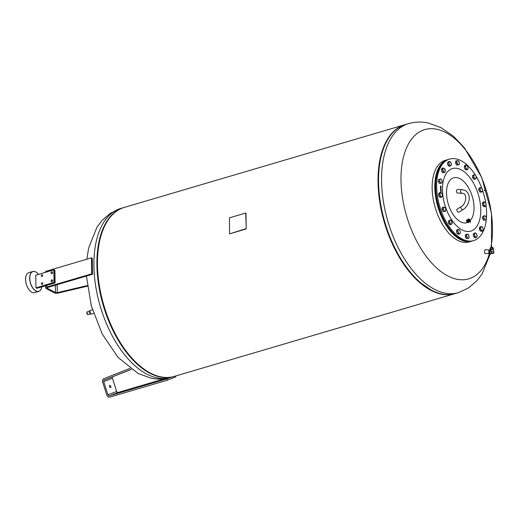 <?xml version="1.0" encoding="UTF-8"?>
<svg xmlns="http://www.w3.org/2000/svg" width="520" height="520" viewBox="0 0 520 520"><rect width="100%" height="100%" fill="white"/><g stroke="black" fill="none" stroke-linecap="round" stroke-linejoin="round"><path stroke-width="0.78" d="M461.012 206.791L456.95 209.242A1.736 0.728 58.9 0 0 456.826 210.191A1.736 0.728 58.9 0 0 457.71 211.75A1.736 0.728 58.9 0 0 458.738 212.212L462.8 209.761A1.736 0.728 -121.1 0 1 462.293 209.716A1.736 0.728 -121.1 0 1 460.889 207.747A1.736 0.728 -121.1 0 1 461.012 206.791C466.284 204.061 467.142 194.617 463.411 193.466L457.554 192.998A1.736 1.073 90.6 0 1 456.553 190.73A1.736 1.073 90.6 0 1 457.594 189.527L461.688 189.572A1.736 1.073 90.6 0 0 460.649 190.769A1.736 1.073 90.6 0 0 461.331 192.953A1.736 1.073 90.6 0 0 461.65 193.037M109.74 387.101A1.17 0.63 73.6 0 0 109.492 386.269M109.817 385.404A1.17 0.63 -106.4 0 1 109.844 385.398A1.17 0.63 -106.4 0 1 110.773 386.315A1.17 0.63 -106.4 0 1 110.533 387.634A1.17 0.63 -106.4 0 1 110.507 387.641A1.17 0.63 -106.4 0 1 109.584 386.724A1.17 0.63 -106.4 0 1 109.817 385.404M131.326 369.337L104.319 379.977A1.385 1.17 -111.1 0 0 103.701 381.596L107.933 394.803A1.385 1.17 -111.1 0 0 109.48 395.791L166.719 378.924L167.141 380.244L109.902 397.111A2.775 2.34 68.9 0 1 106.815 395.135L102.577 381.927A2.775 2.34 68.9 0 1 103.812 378.684L129.987 368.375M164.736 378.709L118.196 392.431A1.385 1.17 68.9 0 1 116.656 391.437L112.417 378.235A1.385 1.17 68.9 0 1 113.035 376.61L131.391 369.382M167.141 380.244L175.858 376.876L175.578 376.006M166.719 378.924L170.138 377.604M38.721 291.44L34.652 292.637A10.407 5.596 -106.4 0 1 31.844 292.24A10.407 5.596 -106.4 0 1 30.556 291.356A10.407 5.596 -106.4 0 1 26.02 275.977A10.407 5.596 -106.4 0 1 28.769 272.675L32.838 271.479A10.407 5.596 73.6 0 0 29.868 280.625A10.407 5.596 73.6 0 0 35.913 291.044A10.407 5.596 73.6 0 0 38.721 291.44A10.407 5.596 73.6 0 0 41.464 288.139A10.407 5.596 73.6 0 0 41.477 288.1M26.013 276.016A10.322 5.545 73.6 0 0 26 276.048A10.322 5.545 73.6 0 0 30.498 291.304A10.322 5.545 73.6 0 0 30.524 291.33M36.965 272.786A10.407 5.596 73.6 0 0 36.933 272.76A10.407 5.596 73.6 0 0 35.646 271.875A10.407 5.596 73.6 0 0 32.838 271.479M41.763 286.865A10.322 5.545 -106.4 0 1 41.489 288.067A10.322 5.545 -106.4 0 1 35.984 290.947A10.322 5.545 -106.4 0 1 29.783 278.258A10.322 5.545 -106.4 0 1 35.718 271.934A10.322 5.545 -106.4 0 1 36.992 272.812A10.322 5.545 -106.4 0 1 38.434 274.346M41.984 274.807A0.878 0.657 117.6 0 1 42.003 276.425A0.878 0.657 117.6 0 1 41.984 274.807M42.094 282.796A0.878 0.657 117.6 0 1 42.114 284.414A0.878 0.657 117.6 0 1 42.094 282.796M51.571 271.928A0.852 0.637 117.6 0 1 51.792 273.429A0.852 0.637 117.6 0 1 51.571 271.928M51.656 271.83A1.027 0.767 117.6 0 1 51.916 273.631A1.027 0.767 117.6 0 1 51.656 271.83M51.252 280.319A0.852 0.637 117.6 0 1 52.332 281.008A0.852 0.637 117.6 0 1 51.252 280.319A1.027 0.767 117.6 0 1 52.546 281.132A1.027 0.767 117.6 0 1 51.246 280.306M42.809 283.498A0.878 0.657 -62.4 0 0 42.419 284.245M42.699 275.509A0.878 0.657 -62.4 0 0 42.309 276.257M36.855 288.308L36.043 287.878L54.139 282.548L54.951 282.978L36.855 288.308M35.938 287.671L35.763 275.21L53.859 269.874L54.035 282.334L36.043 287.878M54.919 270.315L55.087 282.776L54.275 282.347L54.1 269.887L54.919 270.315L53.957 269.769L35.763 275.21M87.36 286.195L57.967 293.111A2.775 1.079 -0.8 0 1 54.346 292.851L46.189 288.581A2.775 1.079 -0.8 0 1 45.656 287.957A2.775 1.079 -0.8 0 1 46.8 287.066L91.689 273.832L92.508 274.261L92.287 258.284L91.468 257.861L46.579 271.089A2.775 1.079 179.2 0 0 45.435 271.98L45.435 272.279M92.508 274.261L47.613 287.495A1.385 0.539 179.2 0 0 47.047 287.937A1.385 0.539 179.2 0 0 47.307 288.249L55.465 292.519A1.385 0.539 179.2 0 0 57.278 292.65L87.282 285.591M91.468 257.861L91.689 273.832M489.535 253.643A1.911 0.624 -86.7 0 1 489.307 253.754L485.05 253.507A1.911 0.624 -86.7 0 1 484.529 251.972A1.911 0.624 -86.7 0 1 485.271 249.697L489.522 249.945A1.911 0.624 -86.7 0 1 489.625 249.977M489.307 253.754A1.911 0.624 -86.7 0 1 488.787 252.213A1.911 0.624 -86.7 0 1 489.522 249.945M489.515 250.224A1.644 0.539 93.3 0 0 489.041 251.27A1.644 0.539 93.3 0 0 489.047 252.915A1.644 0.539 93.3 0 0 489.404 253.494M489.242 250.562A1.476 0.481 93.3 0 0 489.164 250.718A1.476 0.481 93.3 0 0 489.001 252.798A1.476 0.481 93.3 0 0 489.099 253.097M490.867 250.686L491.51 252.089A1.644 0.539 93.3 0 0 491.959 253.643A1.644 0.539 93.3 0 0 492.147 253.552A1.644 0.539 93.3 0 0 492.265 253.396M491.959 253.643L490.568 253.565A1.644 0.539 -86.7 0 1 490.126 252.467A1.644 0.539 -86.7 0 1 490.373 250.66A1.644 0.539 -86.7 0 1 490.503 250.432M493.526 250.425L493.948 252.889L492.07 252.915L493.123 253.448L493.662 253.175M493.226 248.313L493.597 249.958A1.56 0.975 167.3 0 1 493.545 250.38A1.56 0.975 167.3 0 1 493.162 250.842A1.56 0.975 167.3 0 1 491.322 251.258A1.56 0.975 167.3 0 1 490.549 250.64L490.178 249.002A1.56 0.975 -12.7 0 0 491.582 249.659A1.56 0.975 -12.7 0 0 493.175 248.742A1.56 0.975 -12.7 0 0 493.226 248.313A1.56 0.975 -12.7 0 0 493.188 248.209M490.542 247.774L490.536 247.78A1.56 0.975 -12.7 0 0 490.536 247.78A1.56 0.975 -12.7 0 0 490.152 248.242A1.56 0.975 -12.7 0 0 490.106 248.671A1.56 0.975 -12.7 0 0 491.51 249.327A1.56 0.975 -12.7 0 0 493.097 248.411A1.56 0.975 -12.7 0 0 493.149 247.982A1.56 0.975 -12.7 0 0 492.375 247.364L492.375 247.364A1.541 0.962 167.3 0 1 493.077 248.397A1.541 0.962 167.3 0 1 491.185 249.308A1.541 0.962 167.3 0 1 490.165 248.228A1.541 0.962 167.3 0 1 490.542 247.774A1.541 0.962 167.3 0 1 492.369 247.358L492.375 247.364M490.12 248.729A1.56 0.975 -12.7 0 0 490.132 248.787A1.56 0.975 -12.7 0 0 491.537 249.444A1.56 0.975 -12.7 0 0 493.129 248.528A1.56 0.975 -12.7 0 0 493.175 248.099A1.56 0.975 -12.7 0 0 493.162 248.04M493.188 248.255A1.541 0.962 167.3 0 1 493.155 248.729A1.541 0.962 167.3 0 1 491.543 249.633A1.541 0.962 167.3 0 1 490.185 248.931M492.603 248.365A1.04 0.65 167.3 0 1 491.543 248.976A1.04 0.65 167.3 0 1 490.607 248.541A1.04 0.65 167.3 0 1 490.64 248.255A1.04 0.65 167.3 0 1 491.699 247.644A1.04 0.65 167.3 0 1 492.635 248.086A1.04 0.65 167.3 0 1 492.603 248.365M493.116 250.881A1.385 0.865 167.3 0 1 493.071 250.913A1.385 0.865 167.3 0 1 491.433 251.284A1.385 0.865 167.3 0 1 491.381 251.27M492.07 252.915L491.875 252.766A1.385 0.455 -86.7 0 0 492.219 253.396L493.123 253.448L493.974 252.434M491.51 252.089L491.875 252.766M490.393 249.958L489.684 249.919A1.97 0.643 93.3 0 0 489.645 249.938L489.112 251.134A1.97 0.643 93.3 0 0 489.099 251.251L489.112 253.084A1.97 0.643 93.3 0 0 489.132 253.175L489.671 253.806L490.653 253.864L490.113 253.227A1.97 0.643 -86.7 0 1 490.094 253.136L490.081 251.303A1.97 0.643 -86.7 0 1 490.1 251.192L490.477 250.328M489.112 253.084L490.094 253.136M489.132 253.175L490.113 253.227M489.099 251.251L490.081 251.303M489.112 251.134L490.1 251.192M489.645 249.938L490.399 249.977M93.567 313.397L91.111 314.164A1.911 0.345 -107.4 0 1 90.376 312.917A1.911 0.345 -107.4 0 1 89.888 310.824A1.911 0.345 -107.4 0 1 89.973 310.525L92.41 309.757M89.888 310.733L89.525 310.85L90.571 314.151L90.928 314.041M86.924 313.04L86.873 313.437L86.808 313.092M88.849 311.317L89.46 311.11M90.356 313.983L89.628 314.19M89.46 311.175L88.738 311.402M89.778 312.65L89.05 312.877M455.618 162.643A1.95 1.047 -106.4 0 1 455.669 161.895M442.039 171.659A1.95 1.047 -106.4 0 1 441.63 170.625M438.841 195.858A1.95 1.047 -106.4 0 1 438.568 194.753M449.358 224.178A1.95 1.047 -106.4 0 1 448.949 223.711M448.519 222.697A1.95 1.047 -106.4 0 1 448.422 221.689M466.057 238.036A1.95 1.047 -106.4 0 1 465.582 237.224M455.8 235.547A42.146 22.659 -106.4 0 1 455.676 235.443A42.146 22.659 -106.4 0 1 437.32 173.154A42.146 22.659 -106.4 0 1 437.365 172.998M486.07 205.484A42.491 22.841 -106.4 0 1 473.629 240.604L472.647 240.89A42.491 22.841 -106.4 0 1 466.043 241.072A42.491 22.841 -106.4 0 1 455.923 235.651A42.491 22.841 -106.4 0 1 437.411 172.848A42.491 22.841 -106.4 0 1 448.617 159.374L449.605 159.081A42.491 22.841 -106.4 0 1 456.203 158.906A42.491 22.841 -106.4 0 1 475.306 174.98M473.629 240.604A42.491 22.841 -106.4 0 1 467.025 240.786A42.491 22.841 -106.4 0 1 438.23 200.48A42.491 22.841 -106.4 0 1 449.605 159.081M455.007 293.644A88.108 47.366 -106.4 0 1 454.74 293.722L174.167 376.415A88.108 47.366 -106.4 0 1 150.391 373.061A88.108 47.366 -106.4 0 1 99.21 284.837A88.108 47.366 -106.4 0 1 124.352 207.389L404.924 124.696A88.108 47.366 -106.4 0 1 405.191 124.618M454.74 293.722A88.108 47.366 -106.4 0 1 430.969 290.368A88.108 47.366 -106.4 0 1 379.788 202.144A88.108 47.366 -106.4 0 1 404.924 124.696M489.392 253.741A77.805 41.828 -106.4 0 1 447.74 275.892A77.805 41.828 -106.4 0 1 400.998 180.278A77.805 41.828 -106.4 0 1 445.738 132.561A77.805 41.828 -106.4 0 1 492.479 228.176A77.805 41.828 -106.4 0 1 490.88 247.566M484.413 190.034L484.51 190.762L484.413 190.034M442.344 294.093A88.056 47.333 -106.4 0 1 431.399 290.192A88.056 47.333 -106.4 0 1 420.505 282.692L420.128 282.367A87.523 47.047 -106.4 0 1 378.378 182.267A87.523 47.047 -106.4 0 1 382.005 153.01L382.142 152.535A88.056 47.333 -106.4 0 1 394.31 131.112M472.225 241.007A42.491 22.841 -106.4 0 1 471.803 241.144L469.137 241.924A42.491 22.841 -106.4 0 1 432.731 195.975A42.491 22.841 -106.4 0 1 445.113 160.407L447.779 159.62A42.491 22.841 -106.4 0 1 448.201 159.504M471.803 241.144A42.491 22.841 -106.4 0 1 435.396 195.189A42.491 22.841 -106.4 0 1 447.779 159.62M468.507 222.424A1.482 0.799 50.2 0 0 468.8 222.319L467.603 222.43A23.407 12.584 -106.4 0 1 446.836 197.379A23.407 12.584 -106.4 0 1 457.294 177.691A23.407 12.584 -106.4 0 1 473.707 203.099A23.407 12.584 -106.4 0 1 470.093 220.701M470.022 220.487A0.865 0.468 -129.8 0 1 469.976 220.532A0.865 0.468 -129.8 0 1 469.099 220.207A0.865 0.468 -129.8 0 1 468.825 219.245A0.878 0.474 -129.8 0 1 469.151 219.135A0.878 0.474 -129.8 0 1 470.093 220.272A0.878 0.474 -129.8 0 1 470.028 220.5A0.878 0.474 -129.8 0 1 469.137 220.259A0.878 0.474 -129.8 0 1 468.812 219.239A0.865 0.468 -129.8 0 1 468.865 219.2A0.865 0.468 -129.8 0 1 469.742 219.525A0.865 0.468 -129.8 0 1 470.022 220.487M469.151 219.135L468.591 219.031A1.397 0.754 50.2 0 0 468.13 219.122A1.397 0.754 50.2 0 0 468.065 219.193A1.397 0.754 50.2 0 0 468.513 220.747A1.397 0.754 50.2 0 0 469.924 221.273A1.397 0.754 50.2 0 0 469.996 221.202A1.397 0.754 50.2 0 0 470.093 220.831L470.093 220.272M469.287 221.786A1.397 0.754 -129.8 0 1 469.216 221.864A1.397 0.754 -129.8 0 1 468.644 221.923A1.397 0.754 -129.8 0 1 467.259 220.266A1.397 0.754 -129.8 0 1 467.356 219.785A1.397 0.754 -129.8 0 1 467.422 219.713A1.397 0.754 -129.8 0 1 467.506 219.655M467.603 222.43A1.482 0.799 -129.8 0 1 466.576 220.324A1.482 0.799 -129.8 0 1 466.654 220.246A1.482 0.799 -129.8 0 1 466.739 220.188M467.376 221.845A1.482 0.799 50.2 0 0 468.481 222.43L467.363 221.839L467.682 221.572L467.038 220.317L467.409 219.882M467.337 219.811L467.194 219.934A1.482 0.799 50.2 0 0 466.901 220.038A1.482 0.799 50.2 0 0 466.824 220.116A1.482 0.799 50.2 0 0 466.719 220.578L466.726 220.597A1.482 0.799 50.2 0 0 467.356 221.826L467.363 221.839M456.957 232.934A1.95 1.047 -106.4 0 1 456.606 231.836M442.702 210.886A1.95 1.047 -106.4 0 1 442.247 209.944M442.091 208.845A1.95 1.047 -106.4 0 1 442.188 208.299M439.212 183.014A1.95 1.047 -106.4 0 1 438.75 182.358M438.412 181.337A1.95 1.047 -106.4 0 1 438.399 180.433M447.779 164.528A1.95 1.047 -106.4 0 1 447.597 163.442M451.321 163.8L451.029 165.49A2.08 1.118 73.6 0 0 451.321 163.8A2.08 1.118 73.6 0 0 450.437 161.993L451.321 163.8M450.392 166.055L449.859 165.367A2.08 1.118 73.6 0 0 451.029 165.49L449.254 166.394L447.882 165.1L447.486 162.773L448.461 161.733L449.599 161.395L450.437 161.993A2.08 1.118 73.6 0 0 449.26 161.87L449.599 161.395M449.02 164.769L448.975 163.56A2.08 1.118 73.6 0 0 449.859 165.367L449.02 164.769L447.882 165.1M448.624 162.435L449.26 161.87A2.08 1.118 73.6 0 0 448.975 163.56L448.624 162.435L447.486 162.773M441.512 179.712L442.143 181.694A2.08 1.118 73.6 0 0 441.512 179.712A2.08 1.118 73.6 0 0 440.284 179.075L440.739 178.88L441.512 179.712M442.007 182.845L441.558 183.034A2.08 1.118 73.6 0 0 442.143 181.694L442.007 182.845M440.804 183.313L440.329 182.39A2.08 1.118 73.6 0 0 441.558 183.034L439.66 183.644L438.425 181.896L438.393 179.686L440.284 179.075A2.08 1.118 73.6 0 0 439.699 180.414L439.53 179.348M439.562 181.565L439.699 180.414A2.08 1.118 73.6 0 0 440.329 182.39L439.562 181.565L438.425 181.896M438.393 179.686L440.739 178.88M444.294 207.175L445.484 208.286A2.08 1.118 73.6 0 0 444.294 207.175A2.08 1.118 73.6 0 0 443.45 208.072L443.469 207.149L444.294 207.175M445.848 209.378L445.829 210.308A2.08 1.118 73.6 0 0 445.484 208.286L445.848 209.378M445.51 211.322L444.984 211.205A2.08 1.118 73.6 0 0 445.829 210.308L445.51 211.322L443.014 211.517L441.994 209.43L443.131 209.092L443.45 208.072A2.08 1.118 73.6 0 0 443.794 210.093L443.131 209.092M444.151 211.178L443.794 210.093A2.08 1.118 73.6 0 0 444.984 211.205L443.014 211.517M441.994 209.43L442.325 207.48L443.469 207.149M458.049 230.094L458.237 229.365L459.095 229.691A2.08 1.118 73.6 0 0 458.049 230.094A2.08 1.118 73.6 0 0 458.075 232.011L457.561 230.912L458.049 230.094M459.654 230.107L460.168 231.205A2.08 1.118 73.6 0 0 459.095 229.691L459.654 230.107M460.388 232.394L460.194 233.123A2.08 1.118 73.6 0 0 460.168 231.205L460.388 232.394M459.147 233.525L458.296 233.201L458.075 232.011A2.08 1.118 73.6 0 0 459.147 233.525A2.08 1.118 73.6 0 0 460.194 233.123L459.706 233.942L459.147 233.525M459.706 233.942L458.569 234.28L457.151 233.539L458.296 233.201M457.151 233.539L456.417 231.25L457.561 230.912M456.417 231.25L457.1 229.703L458.237 229.365M474.715 235.053L474.363 233.935L475.007 233.369A2.08 1.118 73.6 0 0 474.715 235.053A2.08 1.118 73.6 0 0 475.599 236.867L474.76 236.262L474.715 235.053M475.345 232.895L476.177 233.493A2.08 1.118 73.6 0 0 475.007 233.369L475.345 232.895L474.201 233.227L473.226 234.273L474.363 233.935M476.716 234.182L477.061 235.3A2.08 1.118 73.6 0 0 476.177 233.493L476.716 234.182M476.775 236.99L476.132 237.556L475.599 236.867A2.08 1.118 73.6 0 0 476.775 236.99A2.08 1.118 73.6 0 0 477.061 235.3L476.775 236.99M474.76 236.262L473.623 236.6L474.994 237.887L476.132 237.556M473.623 236.6L473.226 234.273M473.525 236.022A1.95 1.047 -106.4 0 1 473.337 234.942M484.529 219.147L483.756 218.316L483.893 217.165A2.08 1.118 73.6 0 0 484.529 219.147A2.08 1.118 73.6 0 0 485.751 219.785L484.998 220.064L484.529 219.147M483.724 216.106L484.478 215.826A2.08 1.118 73.6 0 0 483.893 217.165L483.724 216.106L482.586 216.437L484.933 215.638L485.706 216.469A2.08 1.118 73.6 0 0 484.478 215.826L484.933 215.638M486.337 218.446L486.207 219.596L485.751 219.785A2.08 1.118 73.6 0 0 486.337 218.446A2.08 1.118 73.6 0 0 485.706 216.469L486.337 218.446M483.756 218.316L482.619 218.654L483.853 220.402L484.998 220.064M482.619 218.654L482.586 216.437M483.405 219.772A1.95 1.047 -106.4 0 1 482.944 219.115M482.612 218.088A1.95 1.047 -106.4 0 1 482.599 217.191M481.741 191.685L480.909 191.659L480.551 190.573A2.08 1.118 73.6 0 0 481.741 191.685A2.08 1.118 73.6 0 0 482.586 190.781L482.268 191.802L481.741 191.685M479.888 189.572L480.207 188.552A2.08 1.118 73.6 0 0 480.551 190.573L479.888 189.572L478.751 189.911L479.089 187.961L481.052 187.649A2.08 1.118 73.6 0 0 480.207 188.552L480.226 187.623M482.241 188.767L482.586 190.781A2.08 1.118 73.6 0 0 482.241 188.767A2.08 1.118 73.6 0 0 481.052 187.649L482.241 188.767M480.909 191.659L479.772 191.997L481.13 192.14L482.268 191.802M479.772 191.997L478.751 189.911M479.466 191.367A1.95 1.047 -106.4 0 1 479.005 190.424M478.849 189.326A1.95 1.047 -106.4 0 1 478.946 188.78M467.987 168.766L467.493 169.578L466.941 169.169A2.08 1.118 73.6 0 0 467.987 168.766A2.08 1.118 73.6 0 0 467.961 166.849L467.987 168.766M466.082 168.844L465.868 167.655A2.08 1.118 73.6 0 0 466.941 169.169L466.082 168.844L464.945 169.175L464.21 166.888L464.887 165.341L466.031 165.009L466.888 165.334L467.961 166.849A2.08 1.118 73.6 0 0 466.888 165.334A2.08 1.118 73.6 0 0 465.842 165.737A2.08 1.118 73.6 0 0 465.868 167.655L465.348 166.556L466.031 165.009M464.945 169.175L466.356 169.917L467.493 169.578M464.21 166.888L465.348 166.556M464.75 168.571A1.95 1.047 -106.4 0 1 464.399 167.479M229.541 233.811L229.457 217.834L245.726 213.037L246.259 228.625L229.678 233.811M245.953 229.014L246.259 228.625M245.98 229.028L229.71 233.825M246.012 213.272L246.227 228.612M469.326 221.774L469.813 221.364M469.32 221.8L470.314 222.222L470.678 221.826L469.879 221.254M469.612 220.344L469.43 219.941L469.865 220.058L469.501 220.435L468.904 219.817L469.268 219.433L469.43 219.941L469.014 219.726M469.268 219.433L469.709 219.557L469.268 219.433M468.904 219.817L469.293 219.343L469.904 219.98M467.194 219.934L466.719 220.578M466.726 220.597L467.356 221.826M467.259 220.266L467.266 220.292A1.365 0.734 50.2 0 0 467.266 220.292A1.365 0.734 50.2 0 0 468.611 221.91A1.365 0.734 50.2 0 0 468.631 221.917L468.644 221.923M469.82 220.597A0.865 0.468 50.2 0 0 469.768 220.168M469.163 219.459A0.865 0.468 50.2 0 0 468.78 219.343M469.19 221.728L468.819 222.17L467.682 221.572M468.819 222.17L468.494 222.436M467.038 220.317L466.713 220.584M440.635 188.792L441.058 188.962L440.83 189.215L440.817 188.584M440.707 191.386L441.135 191.555L440.901 191.808L440.888 191.172M440.681 191.568L441.064 191.522M440.668 191.964L441.129 191.958L440.928 192.264M440.668 192.01L441.077 192.036M441.129 191.958L440.674 191.958M440.746 192.498L441.058 193.115M440.544 192.238L441.129 193.096M440.713 192.881L440.596 192.491M440.576 190.067L441.019 190.287M440.615 190.268L441.038 191.126M441.012 190.222L441.097 190.619M440.674 190.45L440.648 190.047L441.084 190.197M441.038 191.055L440.694 190.833M440.687 190.886L441.11 191.035M440.654 189.748L440.986 189.858M440.518 189.462L441.181 190.073M440.746 189.306L441.253 190.112L440.59 189.442M440.388 188.181L440.966 188.533M441.038 188.442L440.388 188.123L440.966 188.461M440.55 187.512L441.038 188.039L440.563 188.039L440.96 187.974L440.55 187.46L440.921 187.798M440.563 187.967L440.928 188.071M440.895 187.805L440.798 188.208M440.453 186.947L440.928 187.018M440.921 186.953L440.525 187.018L440.941 187.473M440.544 187.194L440.993 186.927M440.934 187.401L440.59 187.181M440.59 187.233L441.006 187.382M440.901 186.466L440.596 186.128M440.512 186.017L441.077 186.836M440.921 186.167L441.142 186.81L440.954 186.303L440.57 186.511L440.505 185.958L441.162 186.608M440.843 186.303L440.681 186.713M476.119 176.3A42.491 22.841 -106.4 0 1 481.689 187.895M482.619 190.515A42.491 22.841 -106.4 0 1 485.719 203.053M456.339 164.508A1.95 1.047 -106.4 0 1 455.865 163.696M465.335 236.171A1.95 1.047 -106.4 0 1 465.387 235.424M479.888 230.243A1.95 1.047 -106.4 0 1 479.479 229.209M482.651 205.186A1.95 1.047 -106.4 0 1 482.385 204.081M473.466 178.783A1.95 1.047 -106.4 0 1 473.057 178.315M472.628 177.307A1.95 1.047 -106.4 0 1 472.531 176.293M474.63 178.256A2.08 1.118 73.6 0 0 475.839 178.639A2.08 1.118 73.6 0 0 476.281 177.119A2.08 1.118 73.6 0 0 475.514 175.208A2.08 1.118 73.6 0 0 474.305 174.817A2.08 1.118 73.6 0 0 473.863 176.345A2.08 1.118 73.6 0 0 474.63 178.256L473.818 177.535L473.603 175.247L474.708 174.486L476.028 176.014L476.281 177.119L475.839 178.639L475.137 179.069L474.63 178.256M475.137 179.069L474 179.4L472.68 177.873L472.466 175.584L474.708 174.486M472.466 175.584L473.603 175.247M472.68 177.873L473.818 177.535M483.801 204.237A2.08 1.118 73.6 0 0 484.79 205.907A2.08 1.118 73.6 0 0 485.914 205.77A2.08 1.118 73.6 0 0 486.044 203.951A2.08 1.118 73.6 0 0 485.056 202.274A2.08 1.118 73.6 0 0 483.938 202.417A2.08 1.118 73.6 0 0 483.801 204.237L483.366 203.112L484.204 201.806L485.609 202.833L486.181 205.16L485.342 206.466L483.938 205.446L483.801 204.237M485.342 206.466L484.204 206.804L482.8 205.777L482.228 203.45L483.067 202.144L484.204 201.806M482.228 203.45L483.366 203.112M482.8 205.777L483.938 205.446M480.805 227.396A2.08 1.118 73.6 0 0 480.987 229.379A2.08 1.118 73.6 0 0 482.131 230.705A2.08 1.118 73.6 0 0 483.087 230.048A2.08 1.118 73.6 0 0 482.898 228.066A2.08 1.118 73.6 0 0 481.754 226.739A2.08 1.118 73.6 0 0 480.805 227.396L480.909 226.558L481.754 226.739L482.898 228.066L483.191 229.209L482.677 230.971L481.279 230.529L480.396 228.319L480.805 227.396M482.677 230.971L481.54 231.309L480.142 230.867L479.258 228.657L479.765 226.895L480.909 226.558M479.258 228.657L480.396 228.319M480.142 230.867L481.279 230.529M467.382 234.175A2.08 1.118 73.6 0 0 466.661 235.306A2.08 1.118 73.6 0 0 467.155 237.322A2.08 1.118 73.6 0 0 468.371 238.206A2.08 1.118 73.6 0 0 469.092 237.075A2.08 1.118 73.6 0 0 468.598 235.06A2.08 1.118 73.6 0 0 467.382 234.175L467.876 234.136L469.021 236.073L468.865 238.173L467.571 238.336L466.434 236.399L466.583 234.299L467.382 234.175M466.583 234.299L465.446 234.637L465.29 236.737L466.434 238.674L468.865 238.173M465.29 236.737L466.434 236.399M466.434 238.674L467.571 238.336M451.406 220.603A2.08 1.118 73.6 0 0 450.197 220.214A2.08 1.118 73.6 0 0 449.755 221.741A2.08 1.118 73.6 0 0 450.522 223.652A2.08 1.118 73.6 0 0 451.731 224.036A2.08 1.118 73.6 0 0 452.173 222.514A2.08 1.118 73.6 0 0 451.406 220.603L452.127 223.704L451.029 224.464L449.709 222.931L449.495 220.643L450.6 219.882L451.406 220.603M450.6 219.882L448.357 220.974L448.572 223.269L449.891 224.796L451.029 224.464M448.357 220.974L449.495 220.643M448.572 223.269L449.709 222.931M442.234 194.623A2.08 1.118 73.6 0 0 441.246 192.946A2.08 1.118 73.6 0 0 440.128 193.089A2.08 1.118 73.6 0 0 439.991 194.909A2.08 1.118 73.6 0 0 440.979 196.586A2.08 1.118 73.6 0 0 442.098 196.443A2.08 1.118 73.6 0 0 442.234 194.623L442.364 195.832L441.532 197.139L440.128 196.118L439.556 193.791L440.394 192.484L441.799 193.505L442.234 194.623M441.532 197.139L440.388 197.477L438.984 196.45L440.128 196.118M438.984 196.45L438.418 194.123L439.25 192.816L440.394 192.484M438.418 194.123L439.556 193.791M445.237 171.464A2.08 1.118 73.6 0 0 445.049 169.481A2.08 1.118 73.6 0 0 443.904 168.155A2.08 1.118 73.6 0 0 442.956 168.811A2.08 1.118 73.6 0 0 443.137 170.794A2.08 1.118 73.6 0 0 444.281 172.12A2.08 1.118 73.6 0 0 445.237 171.464L444.828 172.386L443.43 171.944L442.546 169.734L443.06 167.973L444.457 168.422L445.237 171.464M444.828 172.386L443.69 172.725L442.293 172.276L441.409 170.072L442.546 169.734M442.293 172.276L443.43 171.944M441.409 170.072L441.916 168.311L443.06 167.973M458.653 164.684A2.08 1.118 73.6 0 0 459.375 163.553A2.08 1.118 73.6 0 0 458.887 161.538A2.08 1.118 73.6 0 0 457.665 160.648A2.08 1.118 73.6 0 0 456.944 161.779A2.08 1.118 73.6 0 0 457.438 163.8A2.08 1.118 73.6 0 0 458.653 164.684L457.853 164.808L456.716 162.877L456.872 160.778L458.166 160.615L458.887 161.538L459.375 163.553L459.147 164.645L458.653 164.684M459.147 164.645L456.716 165.145L455.579 163.209L455.728 161.115L456.872 160.778M455.579 163.209L456.716 162.877M456.716 165.145L457.853 164.808M462.013 189.657A1.736 1.073 90.6 0 0 461.688 189.572L465.023 190.392C472.206 194.487 469.411 205.9 462.8 209.761M103.701 381.596L112.417 378.235M116.656 391.437L107.933 394.803M104.319 379.977L113.035 376.61M109.48 395.791L118.196 392.431M55.367 285.207L55.465 292.519M47.307 288.249L47.3 287.619M57.168 284.674L57.278 292.65M46.774 285.382L46.8 287.066M46.579 271.089L46.586 271.94M87.503 314.522L86.808 312.293M86.866 312.078L86.931 313.521L87.678 314.665L86.866 312.078L88.784 311.305M121.531 208.403A88.056 47.333 73.6 0 0 97.038 264.927A88.056 47.333 73.6 0 0 149.942 373.146A88.056 47.333 73.6 0 0 171.249 377.098M86.84 259.22L88.673 247.864L96.96 227.208L101.855 220.675L110.474 213.207L120.79 208.436L124.078 207.474A88.108 47.366 73.6 0 0 123.799 207.552A88.108 47.366 73.6 0 0 96.909 264.94A88.108 47.366 73.6 0 0 149.845 373.224A88.108 47.366 73.6 0 0 173.622 376.578A88.108 47.366 73.6 0 0 173.894 376.5L170.606 377.468C164.171 379.308 157.664 379.548 151.079 378.183L138.066 373.464L118.19 357.526L102.239 334.061L91.267 305.76L86.456 276.042M120.79 208.436A88.108 47.366 73.6 0 0 93.899 265.831A88.108 47.366 73.6 0 0 146.828 374.107A88.108 47.366 73.6 0 0 170.606 377.468M455.279 293.566C447.824 295.704 439.875 294.587 431.418 290.206L420.505 282.692A88.056 47.333 -106.4 0 1 378.501 181.974A88.056 47.333 -106.4 0 1 382.142 152.535C386.834 137.299 394.609 127.972 405.457 124.54A88.108 47.366 -106.4 0 0 378.567 181.928A88.108 47.366 -106.4 0 0 431.503 290.212A88.108 47.366 -106.4 0 0 455.279 293.566L458.289 292.682A88.108 47.366 -106.4 0 1 434.512 289.322A88.108 47.366 -106.4 0 1 381.582 181.044A88.108 47.366 -106.4 0 1 408.473 123.65L405.457 124.54M480.324 203.827A32.585 17.518 -106.4 0 1 465.764 231.238A32.585 17.518 -106.4 0 1 442.91 195.858A32.585 17.518 -106.4 0 1 457.47 168.447A32.585 17.518 -106.4 0 1 480.324 203.827M45.623 285.727L45.656 287.957M489.411 253.409C488.885 253.071 488.8 252.167 489.164 250.692L489.587 250.296M87.678 314.665L89.694 314.204M491.537 247.351L491.472 213.077L481.858 177.873L464.386 147.719L453.356 136.162L441.012 127.653L428.084 122.954C421.473 121.57 414.941 121.797 408.473 123.65M469.216 221.864L469.924 221.273M467.422 219.713L468.13 219.122M490.262 253.838L482.118 273.91L477.224 280.442L468.604 287.905L458.289 292.682"/></g></svg>
